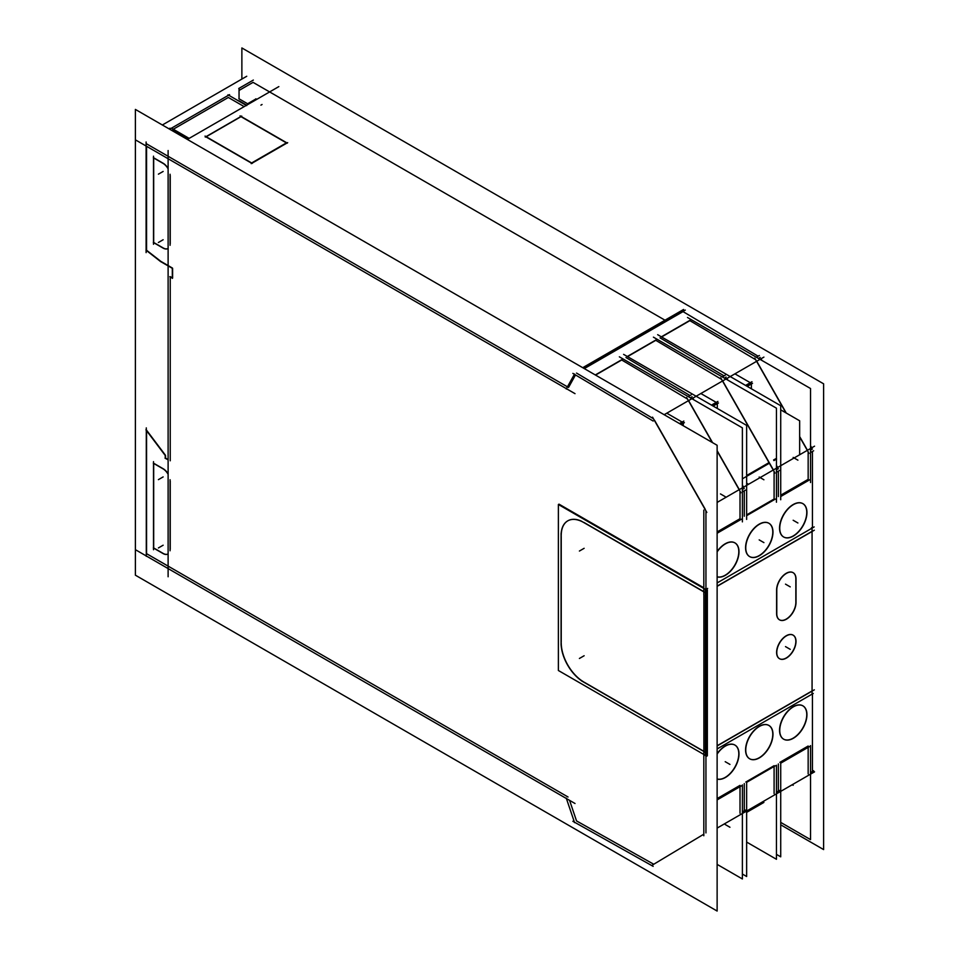 <?xml version="1.0" encoding="UTF-8"?>
<svg xmlns="http://www.w3.org/2000/svg" width="959" height="959" viewBox="0 0 959 959"><rect width="100%" height="100%" fill="white"/><g stroke="black" fill="none" stroke-linecap="round" stroke-linejoin="round"><path stroke-width="1.44" d="M812.429 527.882L812.429 451.473L812.429 527.882M761.002 358.786L761.961 360.476L761.002 358.786M810.535 445.707L811.722 447.805L810.535 445.707M683.012 311.603L758.149 356.197L683.012 311.603L584.295 368.604L683.012 311.603M664.995 320.198L253.056 82.366L239.043 90.458L253.056 82.366L664.995 320.198M812.429 771.42L812.429 693.932L812.429 771.42M705.944 832.915L705.944 755.692L705.944 832.915M740.012 785.373L717.128 798.583L740.012 785.373M740.012 813.244L740.012 786.68L740.012 813.244M742.386 811.877L744.28 810.787L744.28 783.599L744.28 810.763L742.386 811.877L745.479 810.067M774.093 765.702L745.838 782.017L774.093 765.702M774.093 793.572L774.093 766.481L774.093 793.572M776.454 792.206L778.348 791.115L778.348 763.927L778.348 791.091L776.454 792.206L779.559 790.396M808.161 746.03L779.919 762.333L808.161 746.03M808.161 773.901L808.161 747.337L808.161 773.901M810.535 772.534L813.628 770.724M802.875 705.836A19.24 11.112 -60 0 1 805.704 721.288A19.24 11.112 -60 0 1 793.165 738.166A19.24 11.112 -60 0 1 783.635 739.161M783.539 739.113A19.24 11.112 -60 0 1 780.59 723.697A19.24 11.112 -60 0 1 793.165 706.735A19.24 11.112 -60 0 1 802.779 705.788M734.822 745.023A19.24 11.112 120 0 0 725.208 745.97A19.24 11.112 120 0 1 738.814 753.834A19.24 11.112 120 0 1 725.208 777.401A19.24 11.112 120 0 1 717.128 778.996A19.24 11.112 120 0 0 725.208 777.401A19.24 11.112 120 0 0 737.747 760.523A19.24 11.112 120 0 0 734.918 745.071M725.208 745.97A19.24 11.112 120 0 0 717.128 753.702A19.24 11.112 120 0 1 725.208 745.97M768.89 725.46A19.24 11.112 -60 0 1 771.731 740.911A19.24 11.112 -60 0 1 759.18 757.778A19.24 11.112 -60 0 1 749.65 758.785M749.566 758.737A19.24 11.112 -60 0 1 746.617 743.309A19.24 11.112 -60 0 1 759.18 726.359A19.24 11.112 -60 0 1 768.806 725.4M717.128 745.754L812.069 690.948L812.069 531.514L812.069 690.948L717.128 745.754M705.944 588.934L705.944 510.883L705.944 588.934M654.529 420.258L705.249 509.289L654.529 420.258M576.539 373.075L653.427 418.711L576.539 373.075M568.531 387.46L575.496 374.957L568.531 387.46M567.44 386.825L146.571 143.85L567.44 386.825M146.571 146.307L146.571 250.239L160.776 261.327L172.44 268.064L160.776 261.327L146.571 250.239L146.571 146.307M172.608 268.436L172.608 278.002L172.608 268.436M172.32 277.834L170.234 276.636L172.32 277.834M170.234 460.788L170.234 276.959L170.234 460.788M165.511 458.054L168.113 459.553L165.511 458.054L165.511 455.861L165.511 458.054M146.571 430.183L165.404 455.189L146.571 430.183M146.571 430.723L146.571 553.679L568.04 797.013L146.571 553.679L146.571 430.723M569.574 800.357L576.539 820.928L653.75 864.251L576.539 820.928L569.574 800.357M703.81 834.198L652.552 864.97M162.754 553.367A10.034 5.802 60 0 0 168.005 554.002A10.034 5.802 60 0 0 168.113 553.93A10.034 5.802 -120 0 1 163.138 553.415L153.68 547.949L153.68 463.425L153.68 547.949L163.138 553.415A10.034 5.802 -120 0 0 168.077 553.954M163.138 468.711L153.68 463.245L163.138 468.711A10.034 5.802 -120 0 1 168.113 473.926A10.034 5.802 -120 0 0 163.138 468.711M170.234 549.315L170.234 480.998L170.234 549.315M170.234 243.85L170.234 175.533L170.234 243.85M162.754 247.901A10.034 5.802 60 0 0 168.005 248.537A10.034 5.802 60 0 0 168.113 248.465A10.034 5.802 -120 0 1 163.138 247.937L153.68 242.483L153.68 157.959L153.68 242.483L163.138 247.937A10.034 5.802 -120 0 0 168.077 248.489M163.138 163.246L153.68 157.779L163.138 163.246A10.034 5.802 -120 0 1 168.113 168.46A10.034 5.802 -120 0 0 163.138 163.246M812.429 449.028L810.535 450.131L812.429 449.028M808.161 451.869L808.161 479.356L780.722 495.204L808.161 479.356L808.161 451.869M778.348 471.145L778.348 496.57L778.348 471.145M778.348 468.711L776.454 469.802L778.348 468.711M774.093 471.54L774.093 499.028L746.641 514.875L774.093 499.028L774.093 471.54M744.28 490.816L744.28 516.242L744.28 490.816M744.28 488.383L742.386 489.474L744.28 488.383M740.012 491.212L740.012 518.711L717.128 531.921L740.012 518.711L740.012 491.212M802.779 503.595A19.24 11.112 120 0 0 793.165 504.554A19.24 11.112 120 0 0 780.59 521.504A19.24 11.112 120 0 0 783.539 536.932M783.635 536.98A19.24 11.112 120 0 0 793.165 535.973A19.24 11.112 120 0 0 805.704 519.107A19.24 11.112 120 0 0 802.875 503.655M734.918 542.89A19.24 11.112 -60 0 1 737.747 558.342A19.24 11.112 -60 0 1 725.208 575.208A19.24 11.112 -60 0 0 738.814 551.641A19.24 11.112 -60 0 0 725.208 543.789A19.24 11.112 -60 0 0 717.128 551.509A19.24 11.112 -60 0 1 725.208 543.789A19.24 11.112 -60 0 1 734.822 542.83M725.208 575.208A19.24 11.112 -60 0 1 717.128 576.803A19.24 11.112 -60 0 0 725.208 575.208M768.806 523.218A19.24 11.112 120 0 0 759.18 524.165A19.24 11.112 120 0 0 746.617 541.128A19.24 11.112 120 0 0 749.566 556.544M749.65 556.592A19.24 11.112 120 0 0 759.18 555.597A19.24 11.112 120 0 0 771.731 538.718A19.24 11.112 120 0 0 768.89 523.266M812.069 531.322L717.128 586.141L812.069 531.322M793.105 635.146A13.594 7.852 -60 0 1 795.85 641.319A13.594 7.852 -60 0 1 789.964 654.949A13.594 7.852 -60 0 1 779.511 658.701M779.427 658.653A13.594 7.852 -60 0 1 776.61 652.42A13.594 7.852 -60 0 1 782.544 638.742A13.594 7.852 -60 0 1 793.033 635.098M793.105 572.679A13.594 7.852 -60 0 1 795.85 578.864A13.594 7.852 -60 0 0 786.428 573.194A13.594 7.852 -60 0 0 776.622 589.497A13.594 7.852 -60 0 1 782.736 576.083A13.594 7.852 -60 0 1 793.033 572.631M795.85 579.584L795.85 601.784L795.85 579.584M779.427 619.79A13.594 7.852 -60 0 1 776.622 614.036A13.594 7.852 -60 0 0 786.44 618.987A13.594 7.852 -60 0 0 795.85 602.456A13.594 7.852 -60 0 1 789.964 616.086A13.594 7.852 -60 0 1 779.511 619.838M776.61 613.556L776.61 589.965L776.61 613.556M703.81 591.655L583.839 522.391L703.81 591.655M581.286 521.085A31.959 18.449 -120 0 0 567.86 520.797A31.959 18.449 -120 0 0 561.231 535.434A31.959 18.449 -120 0 1 581.286 521.085L706.136 593.177L707.059 592.65M561.231 536.261L561.231 642.051L561.231 536.261M561.231 642.866A31.959 18.449 -120 0 0 583.839 682.005A31.959 18.449 -120 0 1 561.231 642.866M584.534 682.412L703.81 751.281L584.534 682.412M724.081 375.868L660.044 337.856L724.081 375.868M724.381 378.122L726.155 377.091L724.381 378.122M721.576 379.368L655.776 340.313L627.534 356.628L655.776 340.313L721.576 379.368M690 395.54L625.963 357.527L690 395.54M690.312 397.793L692.086 396.774L690.312 397.793M687.507 399.04L621.708 359.985L595.551 375.089L621.708 359.985L687.507 399.04M758.461 358.45L760.223 357.419L758.461 358.45M755.644 359.697L689.857 320.642L661.602 336.957L689.857 320.642L755.644 359.697M726.934 378.457L727.893 380.148L726.934 378.457M776.454 465.379L777.653 467.477L776.454 465.379M722.666 380.915L773.398 469.934L722.666 380.915M700.849 393.514L716.217 402.384L700.849 393.514M717.308 403.655L717.308 408.45L717.308 403.655M746.641 483.192L748.547 484.283L746.641 483.192M692.854 398.129L693.813 399.819L692.854 398.129M742.386 485.05L743.585 487.148L742.386 485.05M688.598 400.586L712.561 442.65L688.598 400.586M717.128 450.67L739.317 489.605L717.128 450.67M666.781 413.185L682.137 422.056L666.781 413.185M683.228 423.327L683.228 425.712L683.228 423.327M680.602 424.202L683.228 422.679L680.602 424.202M746.665 386.057L751.376 383.336L746.665 386.057M751.376 383.984L751.376 388.779L751.376 383.984M756.747 361.243L786.272 413.065L756.747 361.243M799.65 436.549L807.466 450.262L799.65 436.549M734.93 373.842L750.286 382.701L734.93 373.842M239.043 100.779L246.667 105.178L239.043 100.779M260.908 105.154L262.047 104.495L260.908 105.154M228.326 97.47L244.185 106.617L228.326 97.47L173.303 129.237L228.326 97.47M188.575 138.719L172.728 129.573L188.575 138.719M286.417 142.891L251.642 162.97L286.417 142.891L240.985 116.662L206.209 136.741L240.985 116.662L286.417 142.891M205.969 136.873L251.402 163.102L205.969 136.873M712.585 405.729L717.308 403.008L712.585 405.729M241.872 79.082L241.872 47.95L823.613 383.816L823.613 849.578L780.722 824.812M814.551 771.839L717.128 828.085M703.81 835.769L703.81 751.125M704.649 752.084L705.56 752.623M717.128 745.946L814.323 689.833M135.387 109.422L717.128 445.288L717.128 911.05L135.387 575.184L135.387 109.422M814.551 446.175L717.128 502.42M703.81 594.76L703.81 510.104M704.649 592.47L705.56 592.998M814.323 530.207L717.128 586.321M814.191 530.279L812.069 531.514M811.901 528.229L811.901 528.217A2.553 1.474 180 0 0 812.824 527.09M814.167 526.923L717.128 582.94M705.404 589.713L705.404 755.716M813.28 693.441L717.128 748.943M703.738 588.406L703.738 588.418A2.553 1.474 0 0 0 707.646 588.406M705.404 755.38L558.378 670.497L558.378 504.494L706.747 590.157L706.747 756.16L705.692 755.548M707.059 752.264L706.136 752.803L581.274 680.71M707.346 589.809L707.346 755.812M703.81 587.771L558.989 504.146L558.989 504.842M561.087 536.357A31.959 18.449 60 0 1 567.692 520.893A31.959 18.449 60 0 1 584.379 522.895M561.075 533.372L561.075 645.107M584.379 682.496A31.959 18.449 60 0 1 561.087 642.146M795.982 642.122A13.594 7.852 120 0 0 793.189 635.194A13.594 7.852 120 0 0 782.436 639.126A13.594 7.852 120 0 0 776.79 653.199M776.79 651.808A13.594 7.852 120 0 0 779.595 658.749A13.594 7.852 120 0 0 790.348 654.805A13.594 7.852 120 0 0 795.982 640.732M776.778 614.132L776.778 589.581M795.982 579.668A13.594 7.852 120 0 0 793.189 572.727A13.594 7.852 120 0 0 782.436 576.671A13.594 7.852 120 0 0 776.79 590.744M796.006 578.481L796.006 603.019M776.79 612.945A13.594 7.852 120 0 0 779.595 619.874A13.594 7.852 120 0 0 790.348 615.942A13.594 7.852 120 0 0 795.982 601.868M652.552 417.165L706.831 512.43M572.871 373.387L653.163 421.049M582.724 367.693L683.599 309.457M664.155 414.708L763.903 357.108M657.67 334.691L780.722 405.717L780.722 499.747M725.268 375.173L722.283 376.899M779.559 470.449L776.454 472.236M720.689 377.81L774.98 473.087M653.415 337.148L776.454 408.186L776.454 502.204M775.363 499.076L746.641 515.654M623.602 354.362L746.641 425.4L746.641 519.418M691.199 394.844L688.202 396.57M745.479 490.121L742.386 491.907M686.62 397.494L712.249 442.471M717.128 451.042L740.899 492.758M619.346 356.82L742.386 427.858L742.386 521.876M741.751 519.023L717.128 533.228M683.827 421.073L679.511 423.566M776.586 459.061L773.937 460.596M769.358 463.233L742.386 478.817M751.976 381.73L745.563 385.434M799.65 454.782L799.65 420.785L780.722 409.853M809.899 479.668L780.722 496.522M776.071 458.546L773.589 459.972M769.01 462.622L746.641 475.532M687.483 317.477L810.535 388.515L810.535 482.533M752.527 383.312L747.217 386.381M690.456 320.03L661.374 336.825M685.313 310.081L584.127 368.496M566.242 388.97L574.573 374.022M246.739 76.264L162.347 124.994M575.016 393.658L136.01 140.194M169.983 128.194L168.952 128.806M146.116 141.98L146.116 252.637M278.841 86.61L187.353 139.427M168.113 576.767L168.113 150.539M136.01 550.034L575.016 803.498M566.242 798.056L574.573 822.63M776.454 854.373L780.722 856.831L780.722 762.801M809.899 746.342L780.722 763.184M780.722 822.402L810.535 839.616L810.535 745.587M572.871 821.288L653.163 866.349M763.903 802.419L746.641 812.381M741.751 785.685L717.128 799.902M717.128 864.383L742.386 878.959L742.386 784.93M742.386 874.045L746.641 876.502L746.641 782.472M775.363 765.75L746.522 782.4M746.641 842.074L776.454 859.288L776.454 765.258M146.295 427.882L146.295 556.316M165.068 458.126L168.113 459.876M165.224 455.297L165.224 458.402M145.924 429.848L165.607 455.981M253.332 80.076L238.767 88.492M239.043 99.017L239.043 88.276M247.782 103.848L238.875 98.705M256.065 98.873L247.446 103.848M256.664 99.412L255.729 98.873M229.573 94.629L169.671 129.213M172.368 128.698L189.151 138.384M205.262 137.089L241.692 116.063M205.058 136.07L252.313 163.354M240.074 115.859L287.328 143.131M287.664 142.627L251.246 163.653M246.667 105.61L227.966 94.809M172.56 268.46L160.261 261.351M172.32 268.124L172.32 278.362M172.488 278.254L169.803 276.695M160.776 261.711L146.008 250.179M622.307 359.373L595.311 374.957M684.378 422.655L681.154 424.525M656.376 339.714L627.306 356.496M718.459 402.984L713.148 406.053M717.895 401.413L711.506 405.106M759.348 355.501L756.351 357.228M813.628 450.778L810.535 452.564M754.769 358.139L785.948 412.873M799.65 436.92L809.048 453.415M792.494 505.177A19.24 11.112 -60 0 1 802.971 503.703A19.24 11.112 -60 0 1 805.74 519.67A19.24 11.112 -60 0 1 792.494 536.537M794.196 535.554A19.24 11.112 -60 0 1 783.719 537.028A19.24 11.112 -60 0 1 780.95 521.061A19.24 11.112 -60 0 1 794.196 504.194M726.239 543.429A19.24 11.112 120 0 0 717.128 551.881M717.128 576.862A19.24 11.112 120 0 0 726.239 574.789M724.536 575.772A19.24 11.112 120 0 0 737.783 558.905A19.24 11.112 120 0 0 735.014 542.938A19.24 11.112 120 0 0 724.536 544.412M758.509 524.801A19.24 11.112 -60 0 1 768.986 523.326A19.24 11.112 -60 0 1 771.767 539.294A19.24 11.112 -60 0 1 758.509 556.16M760.223 555.177A19.24 11.112 -60 0 1 749.746 556.652A19.24 11.112 -60 0 1 746.965 540.684A19.24 11.112 -60 0 1 760.223 523.818M170.079 550.766L170.079 479.728M153.32 547.925L163.174 553.607M153.512 461.639L153.512 549.735M163.174 468.915L153.32 463.233M162.754 468.675A10.034 5.802 60 0 1 168.113 474.297M162.754 163.21A10.034 5.802 60 0 1 168.113 168.832M170.079 245.3L170.079 174.262M153.32 242.459L163.174 248.141M153.512 156.173L153.512 244.269M163.174 163.45L153.32 157.767M792.494 738.73A19.24 11.112 120 0 0 805.74 721.863A19.24 11.112 120 0 0 802.971 705.896A19.24 11.112 120 0 0 792.494 707.37M794.196 706.387A19.24 11.112 120 0 0 780.95 723.254A19.24 11.112 120 0 0 783.719 739.221A19.24 11.112 120 0 0 794.196 737.747M726.239 776.982A19.24 11.112 -60 0 1 717.128 779.044M717.128 754.074A19.24 11.112 -60 0 1 726.239 745.622M724.536 746.605A19.24 11.112 -60 0 1 735.014 745.131A19.24 11.112 -60 0 1 737.783 761.098A19.24 11.112 -60 0 1 724.536 777.965M758.509 758.341A19.24 11.112 120 0 0 771.767 741.475A19.24 11.112 120 0 0 768.986 725.507A19.24 11.112 120 0 0 758.509 726.982M760.223 725.999A19.24 11.112 120 0 0 746.965 742.865A19.24 11.112 120 0 0 749.746 758.833A19.24 11.112 120 0 0 760.223 757.358M793.165 706.735A19.24 11.112 -60 0 1 806.771 714.599A19.24 11.112 -60 0 1 793.165 738.166A19.24 11.112 -60 0 1 779.559 730.302A19.24 11.112 -60 0 1 793.165 706.735M759.18 726.359A19.24 11.112 -60 0 1 772.786 734.21A19.24 11.112 -60 0 1 759.18 757.778A19.24 11.112 -60 0 1 745.575 749.926A19.24 11.112 -60 0 1 759.18 726.359M793.165 535.973A19.24 11.112 120 0 0 806.771 512.406A19.24 11.112 120 0 0 793.165 504.554A19.24 11.112 120 0 0 779.559 528.121A19.24 11.112 120 0 0 793.165 535.973M759.18 555.597A19.24 11.112 120 0 0 772.786 532.029A19.24 11.112 120 0 0 759.18 524.165A19.24 11.112 120 0 0 745.575 547.733A19.24 11.112 120 0 0 759.18 555.597M776.61 652.42A13.594 7.852 -60 0 1 786.224 635.769A13.594 7.852 -60 0 1 795.85 641.319A13.594 7.852 -60 0 1 786.224 657.982A13.594 7.852 -60 0 1 776.61 652.42M703.894 594.712L703.894 751.077L703.894 594.712M811.47 528.481L811.47 527.786M812.069 694.136L812.069 528.133M584.139 548.308L579.404 551.041M584.139 655.74L579.404 658.473M785.493 584.139L790.228 586.872M785.493 646.606L790.228 649.339M793.165 785.289L792.206 784.738L793.165 785.289M725.208 824.524L729.943 827.257L725.208 824.524M759.18 804.913L758.233 804.361L759.18 804.913M759.18 477.043L763.915 479.776L759.18 477.043M793.165 457.419L797.9 460.152L793.165 457.419M725.208 496.654L720.473 493.921L725.208 496.654M793.165 520.257L797.9 522.991L793.165 520.257M759.18 539.881L763.915 542.614L759.18 539.881M163.138 545.215L158.403 547.949M163.138 476.911L158.403 479.644M163.138 171.445L158.403 174.166M163.138 239.75L158.403 242.483M725.208 761.686L729.943 764.419L725.208 761.686"/></g></svg>
